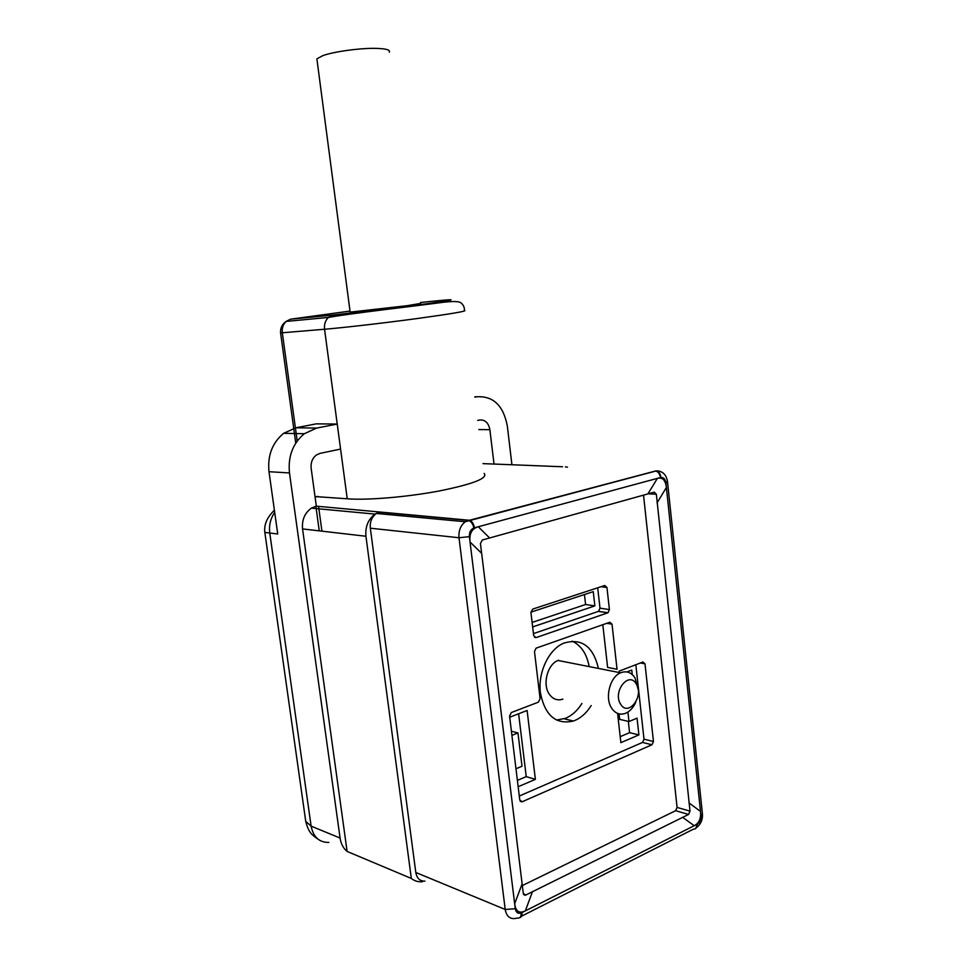 <?xml version="1.0" encoding="UTF-8"?>
<svg xmlns="http://www.w3.org/2000/svg" width="967" height="967" viewBox="0 0 967 967"><rect width="100%" height="100%" fill="white"/><g stroke="black" fill="none" stroke-linecap="round" stroke-linejoin="round"><path stroke-width="1.45" d="M562.903 699.141C557.391 700.906 552.822 699.201 549.196 694.04C542.233 684.165 547.54 664.244 558.056 660.473L558.6 660.256M635.706 702.247C633.228 707.82 629.807 711.519 625.444 713.344C619.883 715.254 615.266 713.501 611.603 708.11C604.58 697.799 609.972 676.852 620.596 672.802C626.471 670.566 631.294 672.307 635.053 678L638.135 689.398M620.621 704.157C612.316 691.743 628.913 670.639 636.274 683.995C644.409 696.192 628.212 717.345 620.621 704.157M523.292 893.411L525.734 895.067L688.564 814.444L690.027 811.144L656.351 494.246L654.26 492.143L482.328 539.997L480.442 543.502L523.292 893.411M521.962 884.297L514.662 903.746L515.278 908.726C516.052 912.546 518.022 913.948 521.165 912.957L525.335 910.878C519.267 913.851 515.713 911.47 514.662 903.746L470.035 542.003C469.104 533.675 471.86 528.586 478.29 526.749L657.379 478.375C662.552 477.082 665.55 480.128 666.384 487.513L700.495 811.398C701.172 818.408 699.081 823.171 694.209 825.721L525.335 910.878L532.527 891.514M522.144 885.663L675.619 810.697L677.081 807.421L643.526 495.056M619.182 671.122L642.934 661.996L645.001 663.833L653.462 741.508L651.963 744.771L522.18 801.752L519.775 799.975L509.561 716.076L511.338 712.534L538.365 702.163L540.094 698.694L534.485 651.54L536.056 648.18L609.851 622.228L612.014 624.162L617.043 669.261L607.614 667.423L602.816 624.706M532.672 609.101L604.774 585.482L606.95 587.477L609.415 609.585L607.977 612.764L536.044 637.604L533.675 635.609L530.931 612.498L532.672 609.101M635.839 664.728L644.01 739.199L642.511 742.438L519.291 796.034M597.703 587.803L599.987 608.17L598.561 611.325L533.433 633.627M375.039 514.106C368.185 519.267 365.151 526.652 365.937 536.25L302.55 528.925C301.777 519.895 304.714 512.969 311.386 508.134L375.039 514.106L379.016 512.208L376.368 513.465C371.812 516.898 369.793 521.805 370.325 528.2L415.798 872.476C416.91 878.387 419.956 881.263 424.924 881.106M264.837 532.442L277.734 533.977L268.995 471.703C267.412 455.542 272.307 442.741 283.657 433.313L295.902 427.789L316.269 423.848L337.229 424.054L316.668 428.079L304.303 433.724C292.832 443.357 287.888 456.424 289.471 472.936L340.082 838.038C340.952 843.853 343.297 848.313 347.105 851.431L411.313 878.447C414.589 881.046 418.324 882.134 422.519 881.711M511.906 735.355L517.974 732.938L522.011 766.251L515.979 768.777M518.155 786.739L535.38 779.354L527.112 710.491L509.694 717.224M627.921 712.075L628.973 721.539L637.048 718.155L638.897 734.92L620.874 742.656L617.599 713.404M626.882 671.944L631.753 670.058L632.249 674.591M598.428 668.427C593.146 646.246 581.578 637.821 563.701 643.176C548.773 649.341 537.7 672.633 540.42 692.892C544.941 715.532 555.94 724.912 573.395 721.031C580.418 718.481 586.34 713.32 591.175 705.559M532.636 626.93L594.862 605.886L593.255 591.647L530.907 612.159M365.937 536.25L411.313 878.447M302.55 528.925L347.105 851.431M311.386 508.134L316.318 506.079L311.144 468.258C310.625 462.613 312.365 458.201 316.366 455.022L320.101 453.354L340.577 449.075L347.238 498.779C366.711 500.435 406.974 497.074 439.211 490.982C473.214 484.068 488.19 478.206 484.153 473.407M297.207 440.988L282.316 332.769L324.549 329.251C324.042 324.38 325.335 320.44 328.405 317.43C351.094 313.296 415.919 306.007 443.406 302.26C458.721 300.507 459.99 302.369 461.211 303.046C463.58 305.209 464.631 307.675 464.378 310.431C467.955 311.011 452.351 313.695 417.551 318.494C384.612 322.954 343.877 327.656 324.549 329.251L340.577 449.075M304.98 816.027L305.729 821.321L311.12 826.144L340.082 838.038M482.968 463.628L499.782 464.281M315.012 496.567L347.238 498.779M511.398 731.209L517.974 732.938M517.381 780.393L526.229 776.634L518.626 713.767M526.229 776.634L535.38 779.354M628.332 721.382L629.577 732.672L638.897 734.92M629.577 732.672L620.21 736.661M619.049 713.864L619.666 719.363L628.973 721.539M556.545 720.052L565.381 718.348C571.896 715.64 577.408 710.672 581.916 703.456M589.145 666.601C586.836 653.897 581.155 645.412 572.101 641.121M594.862 605.886L585.579 604.508L584.443 594.536M532.104 622.434L585.579 604.508M511.93 464.801L507.312 425.927C503.372 405.511 493.206 395.793 476.816 396.796L474.906 397.171M477.722 420.415L479.632 420.016C485.096 419.593 488.516 422.821 489.882 429.686L494.028 464.1M567.496 467.146L565.417 466.88M321.926 531.161L318.542 506.37M350.151 312.123L406.998 305.717L420.681 303.408M319.255 530.859L315.883 506.188M389.254 52.206C390.595 49.8 385.676 48.519 374.483 48.35C358.6 48.181 333.422 51.747 322.785 55.651L316.886 58.854L317.103 60.546M481.409 553.088L470.035 542.003L469.382 536.673L458.999 537.737L505.209 909.463C506.345 915.822 509.464 918.868 514.565 918.577L517.599 918.058C520.077 918.348 521.261 916.643 521.165 912.957M521.551 916.184L693.448 829.154C695.914 829.178 697.074 827.571 696.929 824.355L694.209 825.721L682.569 817.248M523.522 894.197L525.734 895.067M688.564 814.444L675.619 810.697M489.532 537.918L478.29 526.749L473.866 527.958C470.663 529.445 469.164 532.346 469.382 536.673M515.278 908.726L505.209 909.463L415.798 872.476M519.823 917.61C521.515 917.127 522.228 915.459 521.962 912.582M695.611 828.574L697.57 824.005C699.975 822.264 701.111 819.545 700.966 815.882L700.495 811.398L688.939 802.876M690.027 811.144L677.081 807.421M647.963 493.823L657.379 478.375L660.473 477.541C659.917 474.084 658.334 471.884 655.723 470.953L468.657 520.488C471.292 521.564 473.02 524.054 473.866 527.958M656.351 494.246L648.204 493.762M612.014 624.162L606.768 623.316M645.001 663.833L640.396 662.975M644.01 739.199L653.462 741.508M651.963 744.771L642.511 742.438M520.149 801.099L522.18 801.752M606.95 587.477L601.087 586.691M599.987 608.17L609.415 609.585M607.82 612.824L598.404 611.386M534.521 637.326L536.044 637.604M379.016 512.208L467.992 520.367L465.272 521.745C460.558 525.48 458.467 530.81 458.999 537.737L370.325 528.2M274.701 512.377C270.482 518.53 268.826 525.395 269.757 532.998L311.12 826.144C313.32 837.096 319.243 842.523 328.877 842.426M696.929 824.355L697.57 824.005M659.373 471.11L656.581 470.844C662.806 471.147 666.444 474.761 667.496 481.687L665.876 482.763L666.384 487.513L657.052 502.9M474.434 527.789C473.77 523.921 472.162 521.418 469.624 520.282L316.052 506.14M268.995 471.703L289.471 472.936M667.532 482.037L702.405 813.634L700.966 815.882M665.876 482.763C665.248 479.04 663.592 477.275 660.932 477.432L660.473 477.541M376.368 513.465L465.272 521.745L656.581 470.844C659.059 471.86 660.509 474.048 660.932 477.432M562.54 466.759L494.246 464.051M318.022 496.397L315.085 497.074M295.902 427.789L316.668 428.079M478.834 429.541L489.882 429.686M290.523 319.207L286.087 321.431C282.098 324.283 280.261 328.091 280.563 332.853L282.316 332.769C281.82 328.103 283.077 324.332 286.087 321.431L328.405 317.43L333.397 315.037L426.64 303.783C455.034 299.758 458.66 298.743 437.507 300.761L420.56 302.466M474.87 396.821L476.816 396.796M333.397 315.037L290.982 319.134L350.018 311.084M295.745 443.116L280.563 332.769M620.596 672.802L558.056 660.473M525.238 895.249L523.824 894.693M521.926 801.836L520.319 801.329M607.977 612.764L598.561 611.325M318.24 839.344C312.099 834.859 308.727 833.203 305.741 821.334L264.837 532.406C263.87 524.73 267.049 517.333 274.398 510.201M697.231 827.087C700.894 823.811 702.646 819.617 702.477 814.516M564.172 718.795L573.395 721.031M283.657 433.313L304.303 433.724M316.886 58.854L350.175 312.317"/></g></svg>
